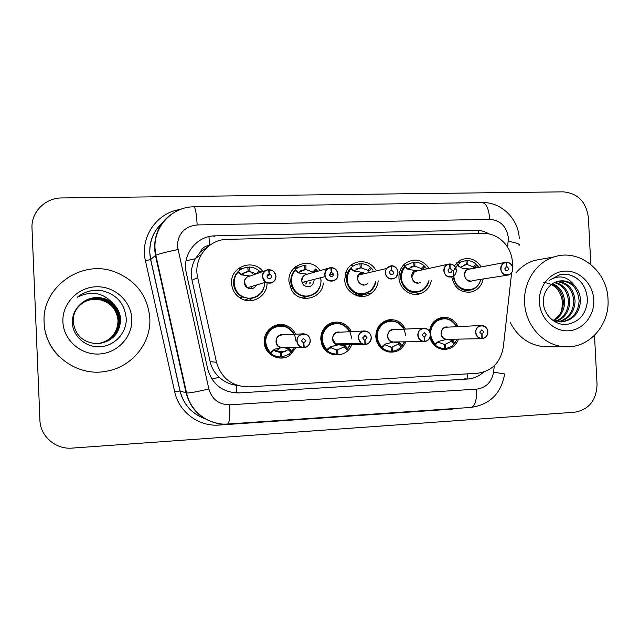 <?xml version="1.0" encoding="UTF-8"?>
<svg xmlns="http://www.w3.org/2000/svg" width="640" height="640" viewBox="0 0 640 640"><rect width="100%" height="100%" fill="white"/><g stroke="black" fill="none" stroke-linecap="round" stroke-linejoin="round"><path stroke-width="0.96" d="M295.896 347.64L290.408 354.824C280.608 362.856 264.32 355.016 264.24 342.088C263.4 331.144 274.696 321.92 284.912 325.072C289.8 326.52 293.36 329.576 295.6 334.232M351.656 344.672C347.168 358.376 326.216 358.304 321.816 344.408L320.8 339.344C320.664 334.312 322.328 330.032 325.792 326.512C333.24 318.784 347.192 321.648 351.28 331.632M405.856 341.848C402.2 349.88 396.16 353.192 387.728 351.792C380.6 349.504 376.616 344.464 375.792 336.672C376.04 327.816 380.216 322.224 388.336 319.896C396.024 318.888 401.728 321.952 405.44 329.096M458.584 339.12C455.52 346.336 450.256 349.744 442.776 349.352C436.312 348.232 432.008 344.368 429.872 337.752M252.064 298.392L248.784 300.712M267.032 282.968C267.504 295.408 253.272 304.712 242.104 299.096C235.696 295.824 232.184 290.584 231.568 283.376C230.104 267.144 252.424 258.328 262.472 270.952L262.936 271.496M306.184 296.504L303.688 298.336M323.32 282.992C322.448 299.048 299.288 304.296 291.52 289.992L288.936 281.44C287.392 264.56 311.064 256.48 320.056 270.6M378.176 280.856C377.64 285.936 375.44 290.016 371.56 293.112L357.352 295.84M371.56 293.112C361.616 301.44 344.824 293.064 344.712 279.56L346.248 271.392C351.128 259.36 368.888 258.336 375.408 269.56M409.68 293.248L410.104 292.896L409.704 293.256M431.36 280.304C430.184 286.544 426.808 290.88 421.24 293.312C411.416 297.6 399.16 289.096 398.952 277.736C398.824 271.888 400.888 267.136 405.152 263.48C414.344 257.736 422.304 259.336 429.048 268.28M483.2 278.968C481.744 285.6 477.968 289.896 471.856 291.872C461.096 293.32 454.416 288.36 451.808 276.992M283.592 356.696L281.896 358.04M362.928 294.552L361.192 296.44M512.328 266.312L512.376 262.376C511.88 246.608 498.184 232.848 483.392 233.496L227.304 239.344C208.376 239.224 192.992 258.864 197.68 277.584L216.488 362.248C221.392 378.408 232.16 386.6 248.776 386.848L477.256 373.28C491.848 371.224 500.536 362.496 503.312 347.08L511.632 272.776M209.432 245.488C205.12 245.84 202.112 248 200.408 251.968L195.304 258.744C191.584 265.512 190.488 272.672 192.016 280.224L210.128 361.664C211.576 367.824 214.64 373.056 219.312 377.36C224.304 381.864 230.08 384.512 236.648 385.296L237.288 385.352M200.408 251.968L208.576 246.152M429.392 331.176C430.816 323.44 435.152 318.84 442.416 317.376C449.52 316.864 454.76 319.952 458.128 326.624M454.304 265.832L460.4 260.136C468.872 256.712 475.8 258.976 481.168 266.936M238.352 268.52L242.392 268.504M253.272 274.224L249.936 271.328M309.864 282.72L309.976 284.072M295.56 266.76L298.632 267.168M350.76 265.392L352.88 265.92M404.232 264.28L404.752 264.456M281.16 324.512L282.312 325.312M489.184 234.016C484.792 231.376 480.096 230.088 475.096 230.16L215.088 235.864C196.704 235.728 181.76 254.728 186.304 272.856L207.728 369.144C212.472 384.776 222.912 392.696 239.04 392.904L467.552 379.032C473.648 378.592 479.008 376.28 483.648 372.088M594.496 335.376L597.048 384.36C596.472 400.304 589.016 409.592 574.664 412.224L72.16 448.096C55.736 449.632 40.232 436.32 39.92 420.184L32 228.2C30.992 212.208 45.272 197.8 61.688 197.96L563.312 191.848C577.808 193.256 586.16 201.816 588.376 217.528L590.808 264.408M469.688 268.976L462.272 268.248L457.32 265.544L457.408 264.656L460.24 267.376L466.296 264.584L465.936 260.592L461.048 261.952L455.384 267.28M475.616 267.336L473.648 268.096L473.488 266.96L476.016 264.08L476.76 264.936L475.224 267.76L468.904 269.24M506.792 262.424L506.704 262.216C510.248 262.64 512.28 264.752 512.8 268.552C512.792 271.696 511.44 273.832 508.76 274.976C504.304 275.776 501.616 273.768 500.704 268.952C500.696 266.016 501.912 263.928 504.352 262.688L506.28 262.432C502.888 263.048 501.128 265.208 500.992 268.928C501.128 277.072 513.392 276.648 512.696 268.552C512.192 264.864 510.224 262.824 506.792 262.424L506.832 266.56L506.136 266.68M506.832 266.56L508.864 268.68L507.56 270.8C506.056 271.104 505.152 270.432 504.832 268.808L506.656 266.568L506.28 262.432M469.744 268.968L468.056 269.392C465.792 270.536 464.656 272.456 464.656 275.16C465.184 278.808 467.16 280.744 470.584 280.992M508.76 274.976C511.44 273.856 512.792 271.712 512.816 268.56C512.28 264.728 510.24 262.616 506.704 262.216L506.696 262.216M475.016 267.84L470.768 268.856M455.312 267.432C449.264 276.936 457.264 291.304 468.024 290.424L471.16 289.912C476.176 288.264 479.4 284.736 480.824 279.344M473.488 266.96L467.192 264.536L463.4 265.28M466.04 264.608L464.368 264.944M476.24 264.264C473.608 261.896 470.576 260.656 467.152 260.552L467.184 264.544M467.152 260.552L465.96 260.8M453.288 276.328C454.744 285.184 459.664 289.888 468.024 290.424M437.68 341.976L444.2 344.392L444.232 348.448L442.64 348.36C436.2 347.248 432.072 343.36 430.248 336.68L435.2 345.064L435.008 344.144L438.344 341.44L446.776 339.336C443.552 338.896 441.712 336.968 441.264 333.536C441.424 329.848 443.216 327.736 446.64 327.192L446.664 327.192M447.56 339.328L453.248 340.688L454.728 343.136L454.08 344.096L451.232 341.416L451.232 340.208L447.208 339.488M446.64 327.192L481.36 325.48C485.032 325.6 487.208 327.704 487.872 331.784C487.768 335.616 485.92 337.912 482.32 338.664L482.384 338.44C485.824 337.76 487.608 335.536 487.744 331.792C487.632 323.592 475.176 324.168 475.856 332.368C476.368 336.096 478.376 338.128 481.864 338.464L481.52 338.68C478.04 338.216 476.056 336.112 475.568 332.376C475.744 328.376 477.672 326.072 481.36 325.48C485.12 325.688 487.288 327.784 487.856 331.784C487.72 335.656 485.872 337.952 482.328 338.664L447.024 339.336M481.864 338.464L481.832 334.28L479.76 332.176L481.752 329.872L483.856 331.976L482.008 334.272L482.384 338.44M481.784 338.688L446.776 339.336M443.376 318.296L442.304 318.384C435.096 319.84 430.968 324.448 429.928 332.2M444.232 348.376L445.472 348.384L445.104 344.344L451.232 341.416M445.104 344.376L443.704 344.384M442.904 318.32L442.304 318.384C435.096 319.84 430.968 324.44 429.92 332.176M445.472 348.384C448.928 347.992 451.88 346.488 454.312 343.864M452.56 340.192L451.256 340.208L454.624 342.92M417.056 270.664L408.272 269.472L404.728 267.176L404.856 266.272C395.36 275.104 403.12 293.48 415.728 292.392L420.488 291.328C424.888 289.44 427.736 285.904 429.016 280.712C427.816 285.76 424.968 289.312 420.44 291.352M452.872 276.568C455.16 275.248 456.296 273.184 456.28 270.384C456.288 273.184 455.16 275.24 452.872 276.568C447.984 278.032 444.968 276.104 443.8 270.792C443.76 268.272 444.712 266.328 446.648 264.936L449.544 264.176C446.056 264.792 444.232 266.992 444.088 270.768C444.216 279.032 456.848 278.592 456.144 270.376C455.632 266.632 453.608 264.56 450.072 264.16L450.104 268.36L449.32 268.512M450.104 268.36L452.2 270.504L451.136 272.528C449.48 273.08 448.456 272.448 448.048 270.64L449.056 268.648L449.928 268.368L449.544 264.176M449.928 268.368L449.488 268.448M417.104 270.656L414.512 271.552L411.864 276.936C412.4 280.624 414.424 282.6 417.952 282.84M450.072 264.16L449.992 263.952C453.656 264.376 455.744 266.52 456.272 270.376C456.512 269.248 455.248 264.608 450 263.952M423.376 268.992L422.056 269.528L422.464 269.184L421.424 268.552L423.984 265.688L424.704 266.552L423.376 268.992L422.464 269.184L424.616 266.768M415.728 292.392C406.96 291.8 401.92 286.92 400.584 277.736C400.48 272.472 402.36 268.24 406.24 265.024L413.632 262.144L414 266.2L407.64 269.064M421.496 269.752L421.376 268.6L414.912 266.176L410.552 267.104M413.784 266.216L411.48 266.728M424.224 265.888C421.52 263.472 418.408 262.216 414.88 262.112L414.912 266.144M414.88 262.112L413.656 262.392M362.944 272.392L354.16 271.184L350.68 268.848L350.856 267.936L349.336 269.728C341.76 279.336 350.072 295.392 361.976 294.408L370.664 291.016C373.56 288.48 375.28 285.248 375.832 281.328C375.296 285.24 373.568 288.472 370.664 291.016M362.488 272.616L362.864 274.016M396.24 277.24L398.024 272.264L396.24 277.24C390.784 280.656 387.096 279.136 385.176 272.68L386.264 268.592L391.096 265.96C387.496 266.592 385.616 268.824 385.456 272.656C385.568 281.056 398.592 280.6 397.88 272.256C397.36 268.456 395.28 266.352 391.632 265.944L391.664 270.216L390.744 270.416M391.664 270.216L393.816 272.392L393.304 273.952C391.48 275.216 390.224 274.736 389.536 272.528L389.968 271.064L391.48 270.216L391.096 265.96M391.48 270.216L390.912 270.344M363 272.392L358.616 275.008L357.6 278.76C358.144 282.504 360.224 284.496 363.848 284.744M391.632 265.944L391.568 265.736C395.336 266.168 397.488 268.336 398.024 272.256C397.12 267.984 394.968 265.808 391.568 265.736M371.208 268.216L369.68 270.688L367.88 270.24L370.512 267.328L372.88 270.16M361.976 294.408C352.976 293.824 347.792 288.872 346.44 279.56L347.992 271.952C350.568 267.064 354.528 264.328 359.88 263.752L360.24 267.832L353.712 270.888M370.784 267.552C368 265.096 364.792 263.816 361.168 263.712L361.184 267.832L356.064 269.096M368.144 271.28L367.832 270.288L361.184 267.832M360.08 267.872L356.96 268.664M361.168 263.712L359.904 264.048M370.424 291.216L372.6 289.024M307.312 274.176L298.52 272.944L295.104 270.576L295.328 269.648C290.688 274.768 289.616 280.6 292.12 287.152C295.184 293.288 300.056 296.4 306.72 296.488C316.08 295.12 320.864 289.592 321.072 279.904M328.336 268.28L307.368 274.168C303.824 274.784 301.968 276.944 301.8 280.632L302.144 282.432C303.28 285.208 305.304 286.624 308.216 286.704M331.4 267.792L331.344 267.576C335.04 267.952 337.24 270.024 337.952 273.784L337.984 274.2C338.696 281.76 327.248 283.912 325.104 276.592L324.736 274.632C324.912 270.608 326.92 268.256 330.76 267.592L330.84 267.808C327.12 268.448 325.184 270.72 325.008 274.608C325.112 283.136 338.544 282.664 337.824 274.2C337.296 270.336 335.152 268.2 331.4 267.792L331.416 272.12L330.312 272.416M331.416 272.12L333.632 274.328C332.584 277.144 331.136 277.352 329.288 274.96L331.224 272.128L330.84 267.808M331.224 272.128L330.48 272.328M337.952 273.784C337.24 270.016 335.04 267.952 331.344 267.576L330.28 267.872M329.008 268.232L327.832 268.56M313.128 272.552L312.776 272.024L315.544 269.024L316.216 269.92L314.712 272.104M306.72 296.488C300.624 296.472 295.96 293.776 292.736 288.408L290.776 281.432C291.192 272.248 295.808 266.904 304.616 265.4L304.984 269.568L298.216 272.736M312.776 272.024L305.952 269.536L299.8 271.36M294.36 268.664L294.328 268.048L294.32 268.664M298.112 267.472L293.416 268.768M304.856 269.576L300.64 270.848M293.968 272.024L293.736 271.496M309.776 282.744L309.816 283.368M304.648 265.768L305.936 265.36L305.952 269.504M295.384 268.336L295.2 267.048M250.088 276.008L241.448 274.864L237.944 272.344L238.224 271.408C230.984 281.24 232.336 289.76 242.28 296.952L249.896 298.624C259.176 297.352 264.12 292 264.72 282.552M265.344 270.648L250.136 276.008C246.488 276.632 244.576 278.816 244.4 282.56L247.376 287.72L250.984 288.712L247.376 287.72C243.648 284.384 243.44 280.928 246.728 277.352M269.272 269.688L273.648 271.184L276.064 276.2C275.016 282.44 271.536 284.472 265.632 282.28L262.4 276.648C262.584 272.552 264.664 270.168 268.624 269.496L268.696 269.712C264.864 270.36 262.856 272.664 262.672 276.624C262.76 285.28 276.616 284.792 275.888 276.192C275.352 272.28 273.144 270.112 269.272 269.688L269.28 274.088L267.904 274.544M269.28 274.088L270.672 274.592L271.568 276.336C271.184 278.472 269.992 279.128 267.992 278.296L267.008 276.48L269.08 274.096L268.696 269.712M269.08 274.096L268.064 274.432M273.648 271.184L269.224 269.472L268.512 269.728M265.672 270.72L264.872 271M256.296 273.832L259.016 270.768L259.664 271.672L258.664 273M249.896 298.624L242.432 297.032C237 294.104 234.024 289.544 233.512 283.368C233.96 274.048 238.72 268.624 247.784 267.088L248.152 271.32L241.016 274.568M256.224 273.856L249.152 271.256L241.512 274.144M239.184 268.456L239.56 270.232M248.056 271.328L242.272 273.52M233.728 280L234.288 279.792M259.4 271.08C256.448 268.504 253.032 267.16 249.144 267.048L249.152 271.272M249.144 267.048L247.824 267.576M240.712 269.424L240.664 268.416L242.352 268.52M405.584 335.504C404.408 326.184 399.328 321.24 390.352 320.656L388.424 320.88C376.56 322.512 372.224 340.304 381.904 347.808L381.664 346.88L384.944 344.136L393.608 342.016M394.208 342.008L400.256 343.368L401.928 345.84L401.304 346.808L398.384 344.088L398.336 342.872L393.992 342.144M424.736 341.56L424.792 341.336C428.336 340.64 430.176 338.392 430.32 334.584C430.224 326.264 417.384 326.856 418.08 335.176C418.6 338.968 420.656 341.032 424.256 341.368L423.504 341.552C420.136 340.904 418.232 338.784 417.792 335.192C417.976 331.136 419.952 328.8 423.736 328.184C424.64 327.784 429.488 328.584 430.464 334.576C430.368 338.44 428.464 340.768 424.736 341.56L423.744 341.576M424.408 337.104L422.096 334.984L424.192 332.64L426.32 334.776L424.408 337.104L424.792 341.336M424.744 341.56C428.4 340.84 430.304 338.512 430.456 334.576C429.864 330.504 427.624 328.376 423.736 328.184L393.232 329.696C389.728 330.264 387.896 332.408 387.72 336.136C388.128 339.432 389.888 341.384 393 341.976L424.184 341.592L393 341.976M424.256 341.368L424.112 337.112M391.184 351.144L392.448 351.16L392.088 347.072L398.384 344.088M384.4 344.584L391.152 347.12L391.184 351.232L385 350.808M392.08 347.096L390.432 347.096M390.352 320.656L388.416 320.88C380.696 322.992 376.72 328.248 376.472 336.64C377.264 344.024 381.056 348.76 387.848 350.848M392.448 351.16C396.024 350.76 399.056 349.224 401.568 346.552M398.336 342.872L401.808 345.624M351.488 338.192C350.312 328.712 345.096 323.68 335.848 323.088L328.232 325.648C319.832 333.56 319.456 341.888 327.12 350.624L326.832 349.688L330.04 346.912L338.72 344.76M338.304 344.744L338.432 343.832M364.88 344.352L361.408 343.6L358.24 338.088C358.408 334.08 360.384 331.712 364.168 330.984C368.28 331.064 370.656 333.216 371.296 337.456C371.136 341.448 369.168 343.816 365.392 344.552L365.432 344.328C369.08 343.616 370.984 341.328 371.144 337.464C371.056 329.016 357.824 329.624 358.52 338.08C359.056 341.92 361.176 344.016 364.88 344.352L364.856 340.04L364.144 339.92L362.664 337.872L365.104 335.512L367.016 337.664L365.048 340.032L365.432 344.328M365.392 344.552C368.352 344.08 370.264 342.344 371.128 339.36L371.296 337.456C370.656 333.216 368.28 331.064 364.168 330.984L338.152 332.288C334.656 332.952 332.832 335.128 332.672 338.808L335.592 343.864L338.744 344.76L364.816 344.584L361.408 343.6L335.592 343.864M340.136 344.752L345.384 345.76L347.664 348.616L347.064 349.6L344.064 346.848L343.96 345.616L339.28 344.88M336.648 353.984L337.952 354.016L337.584 349.872L344.064 346.848M329.648 347.248L336.624 349.92L336.648 354.088C330.496 353.864 325.952 350.936 323.032 345.312L321.552 339.304C321.44 334.048 323.336 329.744 327.232 326.392L335.608 323.104M337.584 349.896L335.616 349.88M344.968 345.608L343.968 345.616L347.528 348.4M295.856 340.88C295.184 333.152 291.184 328.176 283.872 325.968L279.8 325.584C266.2 325.52 259.768 345.264 270.776 353.52L270.432 352.568L274.608 349.2L282.264 347.592C278.64 347.264 276.568 345.256 276.056 341.552C276.256 337.688 278.232 335.48 281.976 334.92L303.056 333.848M303.656 347.44L303.608 347.664C299.648 347.312 297.392 345.112 296.832 341.08C297.072 336.792 299.264 334.376 303.408 333.832C307.424 334.136 309.728 336.328 310.296 340.424C310.272 343.68 308.8 345.952 305.88 347.248L304.224 347.408C307.992 346.68 309.96 344.36 310.128 340.432C310.056 331.848 296.408 332.48 297.112 341.064C297.648 344.968 299.832 347.096 303.656 347.44L303.64 343.056L301.384 340.856L303.328 338.464L305.872 340.64L303.832 343.04L304.224 347.408M303.408 333.832C302.48 333.488 297.304 334.704 296.84 341.08C297.4 345.12 299.656 347.312 303.608 347.664L282.288 347.592M283.672 347.6L289.776 348.944L291.864 351.472L291.288 352.464L288.208 349.68L288.056 348.432L283.016 347.696M289.776 348.944L288.048 348.432L291.712 351.248M279.112 352.72L281.544 352.776L288.208 349.68M273.344 349.976L280.552 352.8L280.568 357.024C271.512 356.24 266.344 351.248 265.072 342.04C265.544 332.584 270.352 327.104 279.48 325.608M281.544 352.776L281.912 356.96L280.568 356.896M283.88 325.96C268.952 321.672 258.152 343.728 270.584 353.352L271.184 352.584M278.992 356.96L274.216 356.744M283.992 325.992L279.8 325.584M281.912 356.96L289.216 354.24L294.56 347.632M524.608 302.688C523.304 282.024 536.304 262.152 554.24 256.896C579.192 248.36 607.288 270.872 608 299.232C609.904 324.856 589.104 348.432 565.344 346.776C544.352 346.272 525.4 325.976 524.608 302.688M515.944 272.92C521.032 266.872 527.192 262.712 534.408 260.424L543.44 258.816M561 321.968C572.248 319.888 578.296 312.808 579.144 300.72C577.68 287.76 571.176 281.176 559.64 280.96M551.92 319.776L561.68 321.944C573.312 320.144 579.584 313.024 580.504 300.6C580.392 295.144 578.576 290.392 575.048 286.344C567.872 276.28 559.232 274.312 549.136 280.448L559.736 274.72L567.048 274.248C579.696 277.264 586.512 285.912 587.488 300.184C586.256 314.128 579.224 322.232 566.392 324.504C554.736 325.36 543.576 314.736 543.32 302.096C543.248 296.424 544.92 291.568 548.344 287.528C551.128 284.168 554.56 282.032 558.632 281.144C564.824 280.04 570.296 281.776 575.048 286.344M558.376 321.816C568.032 318.808 573.16 311.936 573.776 301.184C572.68 289.68 567.088 283.136 557 281.568M559.032 321.888C569.08 319.088 574.44 312.152 575.104 301.072C573.928 289.208 568.112 282.64 557.648 281.376M555.784 321.304C563.848 317.632 568.096 311.08 568.52 301.64C567.712 291.544 563.032 285.192 554.456 282.592M556.424 321.464C564.888 317.936 569.36 311.296 569.824 301.528C568.952 291.08 564.04 284.664 555.088 282.296M553.2 320.392C559.736 316.296 563.12 310.2 563.36 302.088C562.808 293.408 559.024 287.4 552.016 284.064M553.84 320.656C560.752 316.648 564.352 310.424 564.64 301.976C564.032 292.936 560.024 286.824 552.616 283.648M593.76 299.824C594.696 315.656 582.864 330.192 568.304 330.816C553.768 331.672 540.096 318.192 539.384 302.08C538.456 285.968 550.688 271.448 565.232 271.104C579.776 270.52 593.04 283.984 593.76 299.824M543.296 282.44C554.304 283.512 560.72 290.12 562.536 302.264L561.696 310.68M548.44 346.776L545.072 346.776C529.704 345.504 518.144 337.472 510.384 322.68M582.232 283.64C576.768 276.728 569.84 273.64 561.44 274.392M44.136 322.592C41.512 287.392 81.16 259.232 114.136 271.624C135.824 280.096 147.72 295.624 149.816 318.216C151.304 342.928 132.128 366.84 106.784 371.16C76.64 377.616 44.592 353.2 44.136 322.592M98.248 343.72C112.216 341.488 119.6 333.504 120.424 319.76C119.144 308.184 112.8 300.936 101.4 298.008C92.624 296.728 85.304 299.112 79.456 305.184C85.536 299.024 92.888 296.6 101.504 297.92C105.976 298.776 109.88 300.712 113.224 303.712C103.096 292.464 91.088 290.336 77.2 297.328C83.848 292.024 91.44 289.664 99.992 290.256C116.224 293.576 124.992 303.264 126.28 319.296C126.312 333.2 114.552 345.912 100.136 346.76C85.712 347.784 72.096 335.872 72.352 321.624C72.512 315.232 74.88 309.752 79.456 305.184M98.04 343.736C111.76 341.44 119.024 333.528 119.816 319.992C118.544 308.512 112.256 301.328 100.952 298.432C86.576 295.304 72.328 307.624 73.216 321.784C75.272 335.664 83.496 342.984 97.88 343.744C112.168 341.712 119.752 333.696 120.632 319.68C120.352 313.56 117.888 308.232 113.224 303.712M97.968 343.736C111.616 341.424 118.832 333.528 119.616 320.064C118.344 308.616 112.072 301.456 100.808 298.568C91.064 297.208 83.272 300.248 77.432 307.696M97.696 343.744C111.032 341.352 118.072 333.56 118.824 320.36C117.568 309.048 111.368 301.968 100.224 299.112C90.704 297.776 83.056 300.712 77.272 307.92M97.76 343.744C111.176 341.368 118.264 333.552 119.016 320.288C117.76 308.944 111.544 301.84 100.368 298.976C90.792 297.64 83.112 300.6 77.312 307.864M97.424 343.76C110.456 341.288 117.336 333.584 118.048 320.656C116.808 309.464 110.672 302.464 99.656 299.648C90.344 298.336 82.832 301.168 77.12 308.144M97.488 343.752C110.6 341.304 117.52 333.576 118.24 320.584C116.992 309.36 110.848 302.336 99.792 299.512C90.432 298.2 82.888 301.056 77.16 308.088M79.56 305.56L77.008 308.312M131.808 318.96C132.72 336.768 117.512 353.216 99.064 354.016C80.632 355.088 63.52 339.984 62.904 321.816C62.008 303.656 77.784 287.232 96.216 286.776C114.632 286.056 131.176 301.136 131.808 318.96M59.224 356.632C52.52 350.056 48.024 342.264 45.728 333.24M102.168 290.616C92.576 289.384 84.248 291.624 77.2 297.328M186.032 260.8L195.304 258.744M478.592 233.608L478.08 230.272M467.144 379L467.312 373.872M236.76 392.96L236.648 385.296M211.792 378.96L219.312 377.36M209.552 245.408L208.96 236.624M210.128 361.664L216.488 362.248M192.016 280.224L197.68 277.584M195.544 258.32L201.248 254.632M472.192 230.96L475.096 230.16M507.608 247.128L508.368 237.992C506.736 226.504 500.528 220.288 489.728 219.336L197.152 224.944C184.688 226.416 178.096 233.44 177.368 246L208.864 389.016C212.024 399.432 219 404.696 229.792 404.808L476.728 389.12C486.144 387.76 491.752 382.096 493.56 372.128L494.28 365.712M519.248 238.4C518.496 218.856 501.304 201.952 482.328 202.576C486.384 203.392 488.856 208.976 489.728 219.336M219.928 423.76C202.28 420.688 191.008 410.424 186.12 392.976L155.432 255.4L154.496 248.336C154.816 229.152 163.808 216.048 181.472 209.024M163.632 221.712C154.192 229.808 149.584 240.144 149.808 252.712L150.704 259.464L155.84 255.16C159.2 253.784 166.528 251.92 177.84 249.576M457.088 408.36L451.544 409.176L219.088 425.056C198.832 426.784 178.904 412.04 174.72 391.856L145.456 260.816C139.68 237.432 156.84 212.504 180.384 209.424M482.328 202.576L193.92 206.824C172.56 206.656 153.816 226.256 154.984 248.072L155.84 255.16L186.592 393.04L180.048 390.92C183.536 404.448 191.736 413.672 204.664 418.576M145.456 260.816L150.704 259.464L180.048 390.92L174.72 391.856M219.056 423.648L219.088 425.056M451.536 408.744L451.544 409.176M229.792 404.808C230.144 416.456 229.448 422.856 227.704 424.008C209 425.6 190.56 411.856 186.592 393.04C190.232 392.96 197.656 391.616 208.864 389.016M476.728 389.12C476.888 400.072 474.984 406.168 471.008 407.416C489.96 404.608 501.176 393.464 504.656 373.992L493.56 372.128M193.92 206.824C195.448 207.744 196.52 213.784 197.152 224.944M508.264 241.304C516.888 242.832 520.472 244.208 519.016 245.44M464.68 378.808L467.552 379.032M237.656 392.568L239.04 392.904M213.88 236.672L215.088 235.864M472.728 280.608C465.24 284.656 460.64 270.328 468.976 268.904M476.76 264.936L478.728 267.384M480.744 279.352C477.776 294.992 454.008 292.064 453.896 275.896M455.696 267.904L457.32 265.544M476.688 265.152L474.6 267.528L473.536 266.912M446.256 339.488C438.344 338.904 440.232 325.184 447.952 327.128M435.008 344.144C428.872 336.264 429.192 328.736 435.976 321.568C444.304 316.64 451.192 318.352 456.64 326.696M457.088 339.152L454.728 343.136M437.792 342.096L435.2 345.064M453.248 340.688L451.288 341.456M420.672 282.168C413.024 287.216 407.376 272.176 416.336 270.584M424.704 266.552L426.56 268.792M428.872 280.736C425.2 290.664 418.52 293.832 408.832 290.248C400.512 283.792 399.136 276.104 404.728 267.176M404.216 264.296L404.72 264.464M404.856 266.272L407.712 268.984M368.024 282.888C360.824 290.984 351.76 274.496 362.224 272.32M363.52 272.376L363.528 273.864M375.688 281.352C372.568 292 365.808 295.728 355.408 292.528C346.4 286.12 344.824 278.224 350.68 268.848M358.568 296.128L359.832 295.064M350.736 265.408L352.84 265.928M359.272 294.256L357.328 295.832M355.176 295.056L357.24 293.792M350.856 267.936L353.832 270.728M314.112 280.2C312.944 286.312 309.56 288.08 303.96 285.512C300.208 280.512 301.08 276.704 306.592 274.096M320.728 278.536C322.68 289.08 312.16 298.696 302.096 295.44C291.928 292.544 287.928 278.368 295.104 270.576M303.8 296.592L302.36 298.056M306.128 281.416L306.352 283.2L306.112 281.424M292.792 272.968L293.464 272.808L292.792 272.952M295.536 266.784L298.6 267.184M310.24 283.064L310.216 282.632L310.24 283.064M295.328 269.648L298.392 272.48M304.872 281.736L305.184 284.096M316.096 270.136L314.144 272.264M313.432 272.464L312.832 271.976M256.592 284.976C253.528 289.552 249.864 290.056 245.6 286.472C243.008 281.504 244.264 277.992 249.36 275.928M259.664 271.672L260.376 272.4M264.496 282.624C264.92 293.032 253.728 301.072 244.048 297.208C234.24 293.656 230.864 279.944 237.944 272.344M234.4 279.232L233.832 279.448M251.984 286.352L251.512 288.88M241.304 274.344L245.888 275.544M234.912 276.112L235.68 275.656M252.024 298.4L248.744 300.704M244.912 300.112L248.552 298.616M238.224 271.408L241.304 274.232M392.872 342.168C384.736 341.576 386.696 327.664 394.624 329.632M381.664 346.88C375.376 338.888 375.712 331.256 382.696 323.984C391.256 318.984 398.336 320.712 403.92 329.168M404.336 341.864L401.928 345.84M384.576 344.792L381.904 347.808M399.504 342.864L398.352 342.872M400.256 343.368L398.44 344.136M337.976 344.92C329.608 344.32 331.664 330.192 339.824 332.208M339.184 343.824L339.264 344.728M326.832 349.688C320.376 341.584 320.736 333.848 327.928 326.472C336.736 321.392 344.008 323.136 349.736 331.712M350.096 344.688L347.664 348.616M332.064 346.144L330.648 348.128M333.168 345.928L330.688 348.16L333.12 345.936M329.632 324.792L328.424 324.432L329.632 324.792M329.864 347.568L327.12 350.624M345.792 346.12L344.12 346.888M281.52 347.744C272.92 347.152 275.04 332.84 283.424 334.848M270.432 352.568C263.808 344.368 264.2 336.52 271.6 329.032C280.664 323.872 288.136 325.632 294.024 334.312M294.312 347.632L291.864 351.472M274.552 325.712L275.056 325.976M275.464 326.208L276.176 326.64M283.032 356.808L281.408 358.072L283.032 356.808M278.208 357.904L279.84 357.016M279.104 325.608L277.48 324.824M269.144 330.64L269.936 330.52L269.144 330.632M279.84 348.112L275.52 351.632L285.736 351.472M275.792 325.264L277.184 325.784M274.464 326.816L272.848 326.528L274.464 326.816M273.608 350.416L270.776 353.52M277.96 356.912L276.504 357.544M280.984 352.768L282.296 351.408M288.88 348.44L288.072 348.432M288.264 349.728L289.168 348.944L291.736 351.28M290.408 354.824L288.432 354.752M421.24 293.312L414.168 294.328M471.856 291.872L467.792 292.4M262.472 270.952L260.136 271.784M284.912 325.072L274.776 326M204.744 418.624C191.712 413.744 183.448 404.504 179.944 390.904L150.616 259.52C147.808 244.256 152.192 231.6 163.776 221.536M227.704 424.008L471.008 407.416M468.056 269.392L506.176 262.232M506.744 275.296L472.136 280.696M507.56 270.8L506.832 270.92M471.16 289.92C475.688 288.904 478.92 285.376 480.864 279.336M478.848 267.368L476.712 264.68M461.048 261.952L456.68 262.848M475.224 267.76L473.648 268.096M438.056 318.688L442.304 318.384C449.104 318.176 453.928 320.944 456.776 326.688M457.224 339.144L454.688 343.44M442.64 348.36L438.976 348.344M414.512 271.552L449.456 263.968M451.136 272.528L449.88 272.76M426.704 268.76L424.656 266.272M406.24 265.024L402.816 265.808M391.008 265.752L386.264 268.592L358.616 275.008M393.304 273.952L390.792 274.488M373.056 270.12L371.16 267.904M350.76 268.032L349.328 269.728M360.768 296.416L362.392 294.64M347.992 271.952L345.792 272.504M303.24 276.312L301.8 280.44M302.144 282.432L325.104 276.592L324.736 274.632C324.912 270.608 326.92 268.256 330.76 267.592M333.6 274.016L329.336 275.112M316.168 269.584L317.704 271.264M295.12 269.864L292.048 274.472C290.352 278.68 290.376 282.912 292.12 287.152M292.424 286.456L291.88 286.592M292.736 288.408L290.888 288.848M316.12 270.104L314.128 272.272M247.376 287.72L265.632 282.28L262.4 276.64C262.224 273 264.304 270.616 268.632 269.496M270.672 274.592L267.088 275.752M237.936 271.704C231.032 281.448 232.48 289.872 242.28 296.952M245.84 275.544L241.288 274.352M234.064 283.656L233.552 283.824M242.432 297.032L239.672 297.736M234.952 276.04L235.704 275.6M388.424 320.88C396.016 320.456 401.232 323.216 404.088 329.16M404.496 341.864L401.896 346.176M388.416 320.88L384.616 321.168M365.104 335.512L364.424 335.536M347.632 348.984L350.304 344.656M349.936 331.696C347.312 324.936 336.64 319.856 328.232 325.64M345.384 345.76L343.968 345.616M282.024 334.92C276.464 335.96 274.92 339.384 277.4 345.2M304.192 347.64L305.88 347.248M304.168 342.984L303.16 343M267.544 348.848L266.952 348.84M554.24 256.896L534.408 260.424M565.344 346.776L545.072 346.776"/></g></svg>
